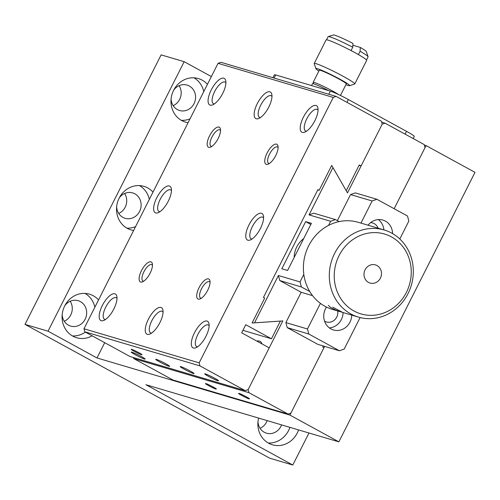 <?xml version="1.0" encoding="UTF-8"?>
<svg xmlns="http://www.w3.org/2000/svg" width="500" height="500" viewBox="0 0 500 500"><rect width="100%" height="100%" fill="white"/><g stroke="black" fill="none" stroke-linecap="round" stroke-linejoin="round"><path stroke-width="0.75" d="M424.356 145.087L426.05 145.588L394.162 208.719L425.037 147.6L424.219 144.588L385.062 123.181L382.2 124.181L347.488 192.9L332.956 167.569L309.05 214.887L313.812 213.188L335.406 219.587L330.65 221.281L328.569 225.394M324.625 346.375L289.919 415.081L96.988 357.956L104.706 342.681M289.919 415.081L338.869 441.85L145.938 384.725L292.787 465.031L269.756 458.206L25 324.369L48.038 331.188L96.988 357.956M426.05 145.588L475 172.356L338.869 441.85M25 324.369L161.131 54.875L184.169 61.694L211.369 76.569M48.038 331.188L184.169 61.694M207.444 84.338A22.713 20.85 106.5 0 0 198.419 78.581A22.713 20.85 106.5 0 0 173.612 90.319A22.713 20.85 106.5 0 0 185.525 122.131A22.713 20.85 106.5 0 0 188.062 122.7M152.994 192.131A22.713 20.85 106.5 0 0 143.969 186.375A22.713 20.85 106.5 0 0 119.162 198.113A22.713 20.85 106.5 0 0 131.069 229.931A22.713 20.85 106.5 0 0 133.613 230.5M98.537 299.931A22.713 20.85 106.5 0 0 89.513 294.175A22.713 20.85 106.5 0 0 64.706 305.912A22.713 20.85 106.5 0 0 76.619 337.725A22.713 20.85 106.5 0 0 92.156 335.819M292.787 465.031L308.969 433M258.606 418.088A22.713 20.85 106.5 0 0 272.419 444.8A22.713 20.85 106.5 0 0 298.55 429.913M267.169 420.619A13.25 12.163 -73.5 0 1 260.069 428.325M179.094 85.675A13.25 12.163 -73.5 0 1 173.175 105.662M124.637 193.469A13.25 12.163 -73.5 0 1 118.719 213.456M70.188 301.269A13.25 12.163 -73.5 0 1 64.269 321.256M181.356 120.337A22.713 20.85 106.5 0 0 190.019 118.831M203.775 91.6A22.713 20.85 106.5 0 0 193.944 77.812M126.9 228.137A22.713 20.85 106.5 0 0 135.569 226.631M149.325 199.4A22.713 20.85 106.5 0 0 139.494 185.613M72.45 335.931A22.713 20.85 106.5 0 0 85.35 332.1M94.869 307.194A22.713 20.85 106.5 0 0 85.044 293.406M268.25 443.006A22.713 20.85 106.5 0 0 289.913 427.356M281.569 424.881A13.25 12.163 -73.5 0 1 266.469 433.169A13.25 12.163 -73.5 0 1 257.987 421.625M173.694 90.162A13.25 12.163 -73.5 0 1 187.094 85.094A13.25 12.163 -73.5 0 1 194.994 101.25A13.25 12.163 -73.5 0 1 179.569 110.5A13.25 12.163 -73.5 0 1 171.088 98.956M119.244 197.956A13.25 12.163 -73.5 0 1 132.637 192.894A13.25 12.163 -73.5 0 1 140.538 209.05A13.25 12.163 -73.5 0 1 125.119 218.3A13.25 12.163 -73.5 0 1 116.638 206.756M64.787 305.756A13.25 12.163 -73.5 0 1 78.188 300.688A13.25 12.163 -73.5 0 1 86.088 316.844A13.25 12.163 -73.5 0 1 70.662 326.094A13.25 12.163 -73.5 0 1 62.188 314.55M287.238 327.631L308.837 334.031L339.431 350.756L317.831 344.363L287.238 327.631L285.881 322.594L301.194 292.275L279.781 280.562L278.419 275.519L254.519 322.837L282.819 320.931L248.106 389.644L248.938 392.675L288.087 414.081L290.931 413.075L323.95 347.713L322.725 347.038L323.269 345.975M337.369 220.656L350.544 194.581L355.306 192.887L376.9 199.281L372.137 200.975L360.962 223.106M133.475 357.562L133.756 358.575L172.906 379.975L288.087 414.081M312.556 295.637L301.194 292.275M279.781 280.562L301.375 286.956L309.762 291.544M320.419 303.375L307.475 328.988L285.881 322.594M339.431 350.756L344.188 349.062L360.106 317.556M399.794 238.981L408.85 221.056L407.494 216.012L376.9 199.281M350.544 194.581L372.137 200.975M339.1 221.606L335.406 219.587M303.812 274.406L300.019 281.919L278.419 275.519M309.05 214.887L330.65 221.281M287.581 270.487L311.406 223.325L305.65 221.625L281.825 268.781L287.581 270.487M199.163 362.863L199.975 365.9L245.25 390.656L248.106 389.644L269.206 347.869L241.675 332.812L245.756 324.725L271.456 338.781L280.394 321.087L252.106 322.981L264.675 298.1L263.45 297.431L317.9 189.631L319.125 190.3L331.7 165.419L346.238 190.738L359.263 164.956L361.094 165.963L382.2 124.181L381.381 121.163L336.106 96.406L333.244 97.425L199.163 362.863L83.975 328.762L218.062 63.325L333.244 97.425M385.062 123.181L381.613 122.013M133.756 358.575L248.938 392.675M206.012 383.644L205.506 383.587C204.475 383.688 215.806 389.419 215.806 389L216.319 389.05C217.344 388.956 206.012 383.225 206.012 383.644M239.131 393.45L238.619 393.394C237.594 393.494 248.925 399.219 248.919 398.8L249.431 398.856C250.456 398.762 239.125 393.031 239.131 393.45M262.05 343.956A22.713 8.838 -61.3 0 0 260.081 341.375A22.713 8.838 -61.3 0 0 259.394 341.087A22.713 8.838 -61.3 0 0 256.844 341.106M307.475 328.988L308.837 334.031M300.019 281.919L301.375 286.956M368.062 225.206A15.144 13.9 -73.5 0 1 382.881 220.075A15.144 13.9 -73.5 0 1 392.587 233.6M351.744 315.125A15.144 13.9 -73.5 0 1 333.444 329.963A15.144 13.9 -73.5 0 1 325.506 308.75A15.144 13.9 -73.5 0 1 326.481 307.075M305.65 221.625L310.837 224.462M294.15 257.488A22.713 20.85 -73.5 0 1 296.794 246.875A22.713 20.85 -73.5 0 1 303.694 238.594M381.656 122.169L382.188 122.325M272.938 77.7L274.4 74.812A15.144 1.169 26.8 0 1 275.675 74.944L330.387 91.144A15.144 1.169 26.8 0 1 348.387 99.544L406.512 131.331L405.1 134.131M413.206 138.562L414.269 136.45A15.144 1.169 -153.2 0 0 406.512 131.331M383.881 229.894A15.144 13.9 106.5 0 0 378.331 219.581M329.356 327.9A15.144 13.9 106.5 0 0 343.106 312.562M370.613 222.638A9.463 8.688 -73.5 0 1 372.631 222.963A9.463 8.688 -73.5 0 1 378.081 228.175M337.75 310.981A9.463 8.688 -73.5 0 1 326.419 321.962A9.463 8.688 -73.5 0 1 324.55 321.131M324.188 312.356A9.463 8.688 106.5 0 0 324.694 310.656M193.425 348.006A15.144 5.894 -61.3 0 0 195.831 347.769A15.144 5.894 -61.3 0 0 205.4 337.362A15.144 5.894 -61.3 0 0 209 323.688A15.144 5.894 -61.3 0 0 196.412 329.419A15.144 5.894 -61.3 0 0 193.425 348.006M198.269 299.1A11.356 4.419 -61.3 0 0 200.075 298.919A11.356 4.419 -61.3 0 0 207.25 291.112A11.356 4.419 -61.3 0 0 209.95 280.856A11.356 4.419 -61.3 0 0 200.512 285.163A11.356 4.419 -61.3 0 0 198.269 299.1M101.275 320.725A15.144 5.894 -61.3 0 0 103.681 320.481A15.144 5.894 -61.3 0 0 113.256 310.075A15.144 5.894 -61.3 0 0 116.85 296.4A15.144 5.894 -61.3 0 0 104.269 302.137A15.144 5.894 -61.3 0 0 101.275 320.725M210.181 105.131A15.144 5.894 -61.3 0 0 212.587 104.887A15.144 5.894 -61.3 0 0 222.156 94.481A15.144 5.894 -61.3 0 0 225.756 80.806A15.144 5.894 -61.3 0 0 213.175 86.544A15.144 5.894 -61.3 0 0 210.181 105.131M147.35 334.363A15.144 5.894 -61.3 0 0 149.756 334.125A15.144 5.894 -61.3 0 0 159.325 323.719A15.144 5.894 -61.3 0 0 162.925 310.044A15.144 5.894 -61.3 0 0 150.344 315.781A15.144 5.894 -61.3 0 0 147.35 334.363M256.256 118.769A15.144 5.894 -61.3 0 0 258.663 118.531A15.144 5.894 -61.3 0 0 268.231 108.125A15.144 5.894 -61.3 0 0 271.831 94.45A15.144 5.894 -61.3 0 0 259.244 100.188A15.144 5.894 -61.3 0 0 256.256 118.769M302.331 132.413A15.144 5.894 -61.3 0 0 304.738 132.175A15.144 5.894 -61.3 0 0 314.306 121.762A15.144 5.894 -61.3 0 0 317.906 108.094A15.144 5.894 -61.3 0 0 305.319 113.825A15.144 5.894 -61.3 0 0 302.331 132.413M140.675 282.044A11.356 4.419 -61.3 0 0 142.481 281.869A11.356 4.419 -61.3 0 0 149.656 274.062A11.356 4.419 -61.3 0 0 152.356 263.806A11.356 4.419 -61.3 0 0 142.919 268.106A11.356 4.419 -61.3 0 0 140.675 282.044M208.744 147.3A11.356 4.419 -61.3 0 0 210.544 147.119A11.356 4.419 -61.3 0 0 217.725 139.312A11.356 4.419 -61.3 0 0 220.425 129.056A11.356 4.419 -61.3 0 0 210.987 133.363A11.356 4.419 -61.3 0 0 208.744 147.3M266.331 164.35A11.356 4.419 -61.3 0 0 268.137 164.175A11.356 4.419 -61.3 0 0 275.312 156.369A11.356 4.419 -61.3 0 0 278.012 146.113A11.356 4.419 -61.3 0 0 268.575 150.412A11.356 4.419 -61.3 0 0 266.331 164.35M247.875 240.212A15.144 5.894 -61.3 0 0 250.281 239.969A15.144 5.894 -61.3 0 0 259.85 229.562A15.144 5.894 -61.3 0 0 263.45 215.888A15.144 5.894 -61.3 0 0 250.869 221.625A15.144 5.894 -61.3 0 0 247.875 240.212M155.731 212.925A15.144 5.894 -61.3 0 0 158.138 212.688A15.144 5.894 -61.3 0 0 167.706 202.281A15.144 5.894 -61.3 0 0 171.306 188.606A15.144 5.894 -61.3 0 0 158.719 194.338A15.144 5.894 -61.3 0 0 155.731 212.925M83.975 328.762L84.794 331.794L130.069 356.55L245.25 390.656M336.106 96.406L220.925 62.3L218.062 63.325M199.975 365.9L84.794 331.794M209.144 325.688A12.275 4.775 -61.3 0 0 208.438 325.031A12.275 4.775 -61.3 0 0 208.069 324.881A12.275 4.775 -61.3 0 0 198.119 333.963A12.275 4.775 -61.3 0 0 196.663 346.569A12.275 4.775 -61.3 0 0 197.031 346.725A12.275 4.775 -61.3 0 0 197.594 346.806M210.056 282.275A9.306 3.625 -61.3 0 0 209.494 281.731A9.306 3.625 -61.3 0 0 209.213 281.613A9.306 3.625 -61.3 0 0 201.669 288.506A9.306 3.625 -61.3 0 0 200.562 298.062A9.306 3.625 -61.3 0 0 200.844 298.181A9.306 3.625 -61.3 0 0 201.325 298.25M116.994 298.406A12.275 4.775 -61.3 0 0 116.294 297.75A12.275 4.775 -61.3 0 0 115.919 297.594A12.275 4.775 -61.3 0 0 105.969 306.681A12.275 4.775 -61.3 0 0 104.519 319.281A12.275 4.775 -61.3 0 0 104.887 319.438A12.275 4.775 -61.3 0 0 105.444 319.525M225.9 82.806A12.275 4.775 -61.3 0 0 225.194 82.156A12.275 4.775 -61.3 0 0 224.825 82A12.275 4.775 -61.3 0 0 214.875 91.081A12.275 4.775 -61.3 0 0 213.419 103.688A12.275 4.775 -61.3 0 0 213.794 103.844A12.275 4.775 -61.3 0 0 214.35 103.931M163.069 312.044A12.275 4.775 -61.3 0 0 162.362 311.394A12.275 4.775 -61.3 0 0 161.994 311.238A12.275 4.775 -61.3 0 0 152.044 320.319A12.275 4.775 -61.3 0 0 150.588 332.925A12.275 4.775 -61.3 0 0 150.963 333.081A12.275 4.775 -61.3 0 0 151.519 333.169M271.975 96.45A12.275 4.775 -61.3 0 0 271.269 95.8A12.275 4.775 -61.3 0 0 270.9 95.644A12.275 4.775 -61.3 0 0 260.95 104.725A12.275 4.775 -61.3 0 0 259.494 117.331A12.275 4.775 -61.3 0 0 259.862 117.487A12.275 4.775 -61.3 0 0 260.425 117.575M318.044 110.094A12.275 4.775 -61.3 0 0 317.344 109.438A12.275 4.775 -61.3 0 0 316.969 109.288A12.275 4.775 -61.3 0 0 307.019 118.369A12.275 4.775 -61.3 0 0 305.569 130.975A12.275 4.775 -61.3 0 0 305.938 131.125A12.275 4.775 -61.3 0 0 306.5 131.213M152.469 265.219A9.306 3.625 -61.3 0 0 151.9 264.681A9.306 3.625 -61.3 0 0 151.619 264.562A9.306 3.625 -61.3 0 0 144.075 271.45A9.306 3.625 -61.3 0 0 142.969 281.012A9.306 3.625 -61.3 0 0 143.25 281.131A9.306 3.625 -61.3 0 0 143.731 281.194M220.531 130.475A9.306 3.625 -61.3 0 0 219.969 129.931A9.306 3.625 -61.3 0 0 219.688 129.812A9.306 3.625 -61.3 0 0 212.138 136.706A9.306 3.625 -61.3 0 0 211.038 146.269A9.306 3.625 -61.3 0 0 211.319 146.381A9.306 3.625 -61.3 0 0 211.794 146.45M278.125 147.525A9.306 3.625 -61.3 0 0 277.562 146.988A9.306 3.625 -61.3 0 0 277.275 146.869A9.306 3.625 -61.3 0 0 269.731 153.756A9.306 3.625 -61.3 0 0 268.625 163.319A9.306 3.625 -61.3 0 0 268.906 163.438A9.306 3.625 -61.3 0 0 269.387 163.5M263.594 217.887A12.275 4.775 -61.3 0 0 262.887 217.237A12.275 4.775 -61.3 0 0 252.812 225.712A12.275 4.775 -61.3 0 0 251.112 238.769A12.275 4.775 -61.3 0 0 251.488 238.925A12.275 4.775 -61.3 0 0 252.044 239.013M171.45 190.606A12.275 4.775 -61.3 0 0 170.744 189.95A12.275 4.775 -61.3 0 0 170.375 189.8A12.275 4.775 -61.3 0 0 160.425 198.881A12.275 4.775 -61.3 0 0 158.969 211.488A12.275 4.775 -61.3 0 0 159.338 211.644A12.275 4.775 -61.3 0 0 159.9 211.725M359.056 165.356L361.094 165.963M317.769 189.9L319.125 190.3M242.925 330.331L271.456 338.781M205.362 373.9A7.763 0.6 -153.2 0 0 204.706 373.831A7.763 0.6 -153.2 0 0 211.363 377.863A7.763 0.6 -153.2 0 0 218.556 380.825A7.763 0.6 -153.2 0 0 213.275 377.5A7.763 0.6 -153.2 0 0 205.362 373.9M131.931 352.156A7.763 0.6 -153.2 0 0 131.275 352.088A7.763 0.6 -153.2 0 0 137.931 356.119A7.763 0.6 -153.2 0 0 145.131 359.081A7.763 0.6 -153.2 0 0 139.85 355.756A7.763 0.6 -153.2 0 0 131.931 352.156M156.406 359.4A7.763 0.6 -153.2 0 0 155.756 359.331A7.763 0.6 -153.2 0 0 162.413 363.369A7.763 0.6 -153.2 0 0 169.606 366.331A7.763 0.6 -153.2 0 0 164.325 363.006A7.763 0.6 -153.2 0 0 156.406 359.4M180.888 366.65A7.763 0.6 -153.2 0 0 180.231 366.581A7.763 0.6 -153.2 0 0 186.887 370.613A7.763 0.6 -153.2 0 0 194.081 373.581A7.763 0.6 -153.2 0 0 188.8 370.256A7.763 0.6 -153.2 0 0 180.888 366.65M141.512 354.725A6.056 0.469 -153.2 0 0 142.025 354.781A6.056 0.469 -153.2 0 0 136.831 351.631A6.056 0.469 -153.2 0 0 131.213 349.319A6.056 0.469 -153.2 0 0 135.338 351.912A6.056 0.469 -153.2 0 0 141.512 354.725M318.869 71.05A18.925 1.456 26.8 0 1 315.887 68.688L314.212 63.637A22.706 1.75 26.8 0 1 314.212 63.487A22.706 1.75 26.8 0 1 343.119 76.281A22.706 1.75 26.8 0 1 354.75 83.963A22.706 1.75 26.8 0 1 354.625 84.056L349.569 85.7A18.925 1.456 26.8 0 1 345.894 84.7M354.75 83.963L366.662 60.381A22.706 1.75 -153.2 0 0 355.025 52.7A22.706 1.75 -153.2 0 0 326.119 39.906L314.212 63.487M315.887 68.688A18.925 1.456 26.8 0 1 339.975 79.225A18.925 1.456 26.8 0 1 349.569 85.7M340.456 95.463L346.287 83.919A15.137 1.169 -153.2 0 0 338.537 78.8A15.137 1.169 -153.2 0 0 319.269 70.269L313.137 82.394A15.137 1.169 26.8 0 1 332.406 90.925A15.137 1.169 26.8 0 1 338.469 94.506M352.869 45.237L360.306 47.438L360.1 51.25L358.413 54.594M366.506 59.981L368.075 56.869A22.387 1.725 -153.2 0 0 368.075 56.719A22.387 1.725 -153.2 0 0 360.1 51.25M351.069 50.581L352.762 47.237A22.387 1.725 -153.2 0 0 328.231 36.594A22.387 1.725 -153.2 0 0 328.106 36.681L326.538 39.787M352.762 47.237L352.962 43.425A18.544 1.431 -153.2 0 0 333.344 34.969L328.231 36.594M313.581 83.831L313.137 82.494A15.137 1.169 26.8 0 1 313.137 82.394M368.075 56.719L366.344 51.644A18.544 1.431 -153.2 0 0 360.306 47.438M328.65 90.631A15.137 1.169 -153.2 0 0 312.462 83.744L311.537 85.562M339.8 311.588L332.494 309.419A45.425 41.7 -73.5 0 1 305.406 254.031A45.425 41.7 -73.5 0 1 358.281 222.312L384.2 229.988A45.425 41.7 -73.5 0 1 408.019 293.619A45.425 41.7 -73.5 0 1 358.406 317.094A45.425 41.7 -73.5 0 1 334.594 253.463A45.425 41.7 -73.5 0 1 384.2 229.988M332.85 307.175L342.413 312.319L336.169 310.262L330.219 307.244L328.35 305.319M339.087 255.562A41.638 38.225 -73.5 0 1 405.781 251.075A41.638 38.225 -73.5 0 1 373.363 315.262A41.638 38.225 -73.5 0 1 339.087 255.562M380.394 278.15A9.463 8.688 106.5 0 0 375.431 264.894A9.463 8.688 106.5 0 0 364.412 271.5A9.463 8.688 106.5 0 0 370.056 283.044A9.463 8.688 106.5 0 0 380.394 278.15M346.969 102.344L348.387 99.544M330.387 91.144L328.819 94.25M274.113 78.05L275.675 74.944M341.156 311.988L358.406 317.094"/></g></svg>
